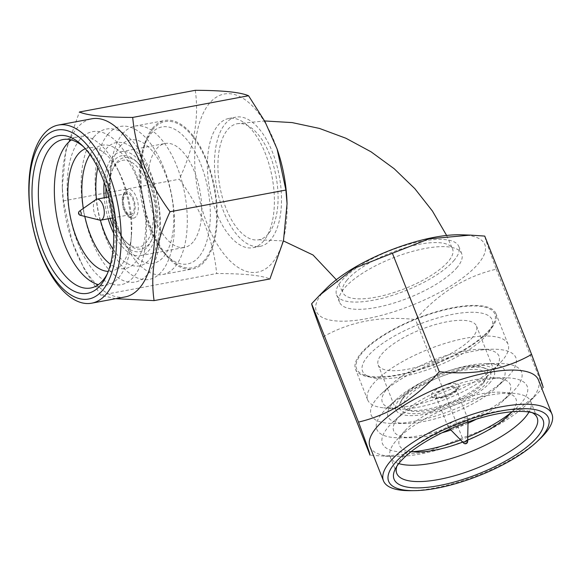 <?xml version="1.0" encoding="UTF-8"?>
<svg xmlns="http://www.w3.org/2000/svg" width="581" height="581" viewBox="0 0 581 581"><rect width="100%" height="100%" fill="white"/><g stroke="black" fill="none" stroke-linecap="round" stroke-linejoin="round"><path stroke-width="0.44" stroke-dasharray="2.9 2.18" d="M268.531 233.613A59.015 28.549 79.4 0 1 258.85 239.757A59.015 28.549 79.4 0 1 222.508 197.918A59.015 28.549 79.4 0 1 227.461 129.883A59.015 28.549 79.4 0 1 237.142 123.746A59.015 28.549 79.4 0 1 273.484 165.578A59.015 28.549 79.4 0 1 268.531 233.613M346.959 280.216A59.015 19.253 158.4 0 0 342.855 292.439A59.015 19.253 158.4 0 0 389.996 293.746A59.015 19.253 158.4 0 0 448.496 261.218A59.015 19.253 158.4 0 0 452.592 248.995A59.015 19.253 158.4 0 0 405.458 247.688A59.015 19.253 158.4 0 0 346.959 280.216M461.619 234.804A90.607 29.566 -21.6 0 1 478.548 263.389A90.607 29.566 -21.6 0 1 366.836 318.664A90.607 29.566 -21.6 0 1 322.651 292.563A90.607 29.566 -21.6 0 1 326.566 288.278M323.167 336.82C350.241 321.467 381.013 315.708 415.48 319.543C438.546 293.223 465.475 276.433 496.268 269.177C488.65 248.595 484.808 237.564 484.743 236.082M457.145 267.398A65.726 21.446 -21.6 0 1 391.993 303.623A65.726 21.446 -21.6 0 1 339.486 302.171A65.726 21.446 -21.6 0 1 344.061 288.561A65.726 21.446 -21.6 0 1 409.213 252.328A65.726 21.446 -21.6 0 1 461.713 253.781A65.726 21.446 -21.6 0 1 457.145 267.398M454.269 260.135A65.726 21.446 -21.6 0 1 389.117 296.368A65.726 21.446 -21.6 0 1 336.617 294.916A65.726 21.446 -21.6 0 1 341.185 281.298A65.726 21.446 -21.6 0 1 406.337 245.066A65.726 21.446 -21.6 0 1 458.837 246.518A65.726 21.446 -21.6 0 1 454.269 260.135M539.233 439.577A90.607 29.566 -21.6 0 1 410.164 490.684M538.42 379.93A90.607 29.566 -21.6 0 1 532.123 398.704A90.607 29.566 -21.6 0 1 528.209 402.989A90.607 29.566 -21.6 0 1 393.155 456.463A90.607 29.566 -21.6 0 1 369.93 446.644M396.874 466.245A75.508 24.642 -21.6 0 1 397.934 463.747A75.508 24.642 -21.6 0 1 402.001 457.719A75.508 24.642 -21.6 0 1 464.401 420.194A75.508 24.642 -21.6 0 1 529.712 411.573A75.508 24.642 -21.6 0 1 532.196 412.67M398.784 463.587A75.508 24.642 -21.6 0 1 390.279 457.029A75.508 24.642 -21.6 0 1 395.53 441.386A75.508 24.642 -21.6 0 1 396.591 440.158A75.508 24.642 -21.6 0 1 514.548 393.453A75.508 24.642 -21.6 0 1 530.693 401.435A75.508 24.642 -21.6 0 1 528.979 412.038M411.152 451.633A62.726 20.473 -21.6 0 1 403.693 432.184A62.726 20.473 -21.6 0 1 404.572 431.16A62.726 20.473 -21.6 0 1 502.565 392.364A62.726 20.473 -21.6 0 1 511.781 411.791M412.212 451.757A77.832 25.397 -21.6 0 1 405.284 452.069A77.832 25.397 -21.6 0 1 387.876 427.471A77.832 25.397 -21.6 0 1 393.293 421.791A77.832 25.397 -21.6 0 1 504.373 377.81A77.832 25.397 -21.6 0 1 521.782 402.408A77.832 25.397 -21.6 0 1 516.356 408.087A77.832 25.397 -21.6 0 1 511.098 412.604M442.068 432.765A62.726 20.473 -21.6 0 1 412.067 437.718A62.726 20.473 -21.6 0 1 398.036 417.892A62.726 20.473 -21.6 0 1 402.408 413.309A62.726 20.473 -21.6 0 1 491.925 377.868A62.726 20.473 -21.6 0 1 505.964 397.695A62.726 20.473 -21.6 0 1 501.592 402.27A62.726 20.473 -21.6 0 1 476.333 419.199M382.211 413.171A77.832 25.397 -21.6 0 1 387.636 407.492A77.832 25.397 -21.6 0 1 498.716 363.517A77.832 25.397 -21.6 0 1 516.124 388.115A77.832 25.397 -21.6 0 1 510.699 393.795A77.832 25.397 -21.6 0 1 399.626 437.769A77.832 25.397 -21.6 0 1 382.211 413.171M392.378 403.599A62.726 20.473 -21.6 0 1 396.743 399.016A62.726 20.473 -21.6 0 1 486.268 363.575A62.726 20.473 -21.6 0 1 500.306 383.402A62.726 20.473 -21.6 0 1 495.934 387.977A62.726 20.473 -21.6 0 1 406.409 423.418A62.726 20.473 -21.6 0 1 392.378 403.599M376.553 398.878A77.832 25.397 -21.6 0 1 381.978 393.199A77.832 25.397 -21.6 0 1 493.051 349.225A77.832 25.397 -21.6 0 1 510.467 373.823A77.832 25.397 -21.6 0 1 505.042 379.502A77.832 25.397 -21.6 0 1 393.969 423.476A77.832 25.397 -21.6 0 1 376.553 398.878M386.714 389.299A62.726 20.473 -21.6 0 1 391.086 384.724A62.726 20.473 -21.6 0 1 480.61 349.283A62.726 20.473 -21.6 0 1 494.642 369.109A62.726 20.473 -21.6 0 1 493.763 370.126A62.726 20.473 -21.6 0 1 395.77 408.93A62.726 20.473 -21.6 0 1 386.714 389.299M372.893 384.215A75.508 24.642 -21.6 0 1 447.74 342.594A75.508 24.642 -21.6 0 1 508.055 344.264A75.508 24.642 -21.6 0 1 502.805 359.9A75.508 24.642 -21.6 0 1 501.752 361.135A75.508 24.642 -21.6 0 1 383.794 407.833A75.508 24.642 -21.6 0 1 367.642 399.851A75.508 24.642 -21.6 0 1 372.893 384.215M360.765 353.582A75.508 24.642 -21.6 0 1 435.612 311.961A75.508 24.642 -21.6 0 1 495.927 313.631A75.508 24.642 -21.6 0 1 490.676 329.274A75.508 24.642 -21.6 0 1 415.836 370.896A75.508 24.642 -21.6 0 1 355.521 369.225A75.508 24.642 -21.6 0 1 360.765 353.582M487.299 334.293A69.698 22.746 -21.6 0 1 429.7 368.935A69.698 22.746 -21.6 0 1 369.407 376.895A69.698 22.746 -21.6 0 1 367.381 356.734A69.698 22.746 -21.6 0 1 447.668 315.381A69.698 22.746 -21.6 0 1 491.054 328.73A69.698 22.746 -21.6 0 1 487.299 334.293M489.681 329.463A74.346 24.257 -21.6 0 1 428.241 366.415A74.346 24.257 -21.6 0 1 363.931 374.905A74.346 24.257 -21.6 0 1 361.767 353.401A74.346 24.257 -21.6 0 1 447.406 309.288A74.346 24.257 -21.6 0 1 493.683 323.53A74.346 24.257 -21.6 0 1 489.681 329.463M490.596 381.928A52.856 17.248 -21.6 0 1 438.205 411.057A52.856 17.248 -21.6 0 1 395.981 409.895A52.856 17.248 -21.6 0 1 399.655 398.944A52.856 17.248 -21.6 0 1 452.047 369.806A52.856 17.248 -21.6 0 1 494.271 370.976A52.856 17.248 -21.6 0 1 490.596 381.928M472.811 337.002A52.856 17.248 -21.6 0 1 420.419 366.139A52.856 17.248 -21.6 0 1 378.195 364.97A52.856 17.248 -21.6 0 1 381.87 354.018A52.856 17.248 -21.6 0 1 434.261 324.888A52.856 17.248 -21.6 0 1 476.485 326.057A52.856 17.248 -21.6 0 1 472.811 337.002M403.156 398.29A48.789 15.919 -21.6 0 1 443.477 374.041A48.789 15.919 -21.6 0 1 485.68 368.47A48.789 15.919 -21.6 0 1 487.096 382.581A48.789 15.919 -21.6 0 1 430.899 411.522A48.789 15.919 -21.6 0 1 400.527 402.183A48.789 15.919 -21.6 0 1 403.156 398.29M404.347 395.872A46.465 15.164 -21.6 0 1 442.744 372.777A46.465 15.164 -21.6 0 1 482.942 367.475A46.465 15.164 -21.6 0 1 486.791 377.207A46.465 15.164 -21.6 0 1 484.293 380.911A46.465 15.164 -21.6 0 1 445.888 404.006A46.465 15.164 -21.6 0 1 405.698 409.315A46.465 15.164 -21.6 0 1 401.841 399.583A46.465 15.164 -21.6 0 1 404.347 395.872M483.101 383.329A44.141 14.402 -21.6 0 1 446.622 405.269A44.141 14.402 -21.6 0 1 408.436 410.309A44.141 14.402 -21.6 0 1 407.15 397.542A44.141 14.402 -21.6 0 1 458.002 371.353A44.141 14.402 -21.6 0 1 485.476 379.807A44.141 14.402 -21.6 0 1 483.101 383.329M457.821 388.057A14.75 4.815 -21.6 0 1 443.209 396.191A14.75 4.815 -21.6 0 1 431.414 395.872A14.75 4.815 -21.6 0 1 432.438 392.807A14.75 4.815 -21.6 0 1 447.072 384.673A14.75 4.815 -21.6 0 1 458.845 385.014A14.75 4.815 -21.6 0 1 457.821 388.057M467.255 421.378A10.69 3.486 -21.6 0 1 457.334 427.057A10.69 3.486 -21.6 0 1 448.387 427.434A10.69 3.486 -21.6 0 1 448.118 427.028A10.69 3.486 -21.6 0 1 448.866 424.813A10.69 3.486 -21.6 0 1 459.455 418.923A10.69 3.486 -21.6 0 1 467.995 419.162A10.69 3.486 -21.6 0 1 468.075 419.635A10.69 3.486 -21.6 0 1 467.255 421.378M455.126 390.744A10.69 3.486 -21.6 0 1 444.53 396.634A10.69 3.486 -21.6 0 1 435.997 396.402A10.69 3.486 -21.6 0 1 436.738 394.187A10.69 3.486 -21.6 0 1 447.334 388.297A10.69 3.486 -21.6 0 1 455.867 388.529A10.69 3.486 -21.6 0 1 455.126 390.744M467.654 441.516A2.164 0.704 -21.6 0 1 467.487 441.872A2.164 0.704 -21.6 0 1 465.483 443.02A2.164 0.704 -21.6 0 1 463.674 443.092M496.268 269.177L543.133 387.542L535.094 396.046L500.916 422.823L425.742 452.41L384.433 456.15L370.032 455.184M468.01 423.229A62.726 20.473 -21.6 0 1 450.9 430.005M467.741 437.108A77.832 25.397 -21.6 0 1 460.588 439.94M467.683 440.107A62.726 20.473 -21.6 0 1 462.687 442.09M462.345 437.907L415.48 319.543M286.949 201.07A90.607 43.836 79.4 0 1 272.416 262.714A90.607 43.836 79.4 0 1 207.119 223.772A90.607 43.836 79.4 0 1 209.356 103.447A90.607 43.836 79.4 0 1 276.941 148.533M195.252 90.316C199.319 118.117 194.003 147.748 179.289 179.209C201.157 208.986 213.597 240.425 216.633 273.52C243.73 273.571 261.494 275.379 269.933 278.945M263.759 240.846A65.726 31.795 79.4 0 1 252.975 247.688A65.726 31.795 79.4 0 1 212.501 201.091A65.726 31.795 79.4 0 1 218.013 125.314A65.726 31.795 79.4 0 1 228.798 118.473A65.726 31.795 79.4 0 1 269.279 165.069A65.726 31.795 79.4 0 1 263.759 240.846M270.869 239.517A65.726 31.795 79.4 0 1 260.085 246.359A65.726 31.795 79.4 0 1 219.603 199.762A65.726 31.795 79.4 0 1 225.123 123.985A65.726 31.795 79.4 0 1 235.908 117.144A65.726 31.795 79.4 0 1 276.389 163.74A65.726 31.795 79.4 0 1 270.869 239.517M125.111 296.927A90.607 43.836 79.4 0 1 72.008 241.297A90.607 43.836 79.4 0 1 62.385 189.871A90.607 43.836 79.4 0 1 76.917 128.227A90.607 43.836 79.4 0 1 91.776 118.8M83.395 146.666A75.508 36.53 79.4 0 1 85.124 148.213A75.508 36.53 79.4 0 1 108.269 271.915A75.508 36.53 79.4 0 1 107.224 273.985M71.303 139.927A75.508 36.53 79.4 0 1 78.951 136.564A75.508 36.53 79.4 0 1 117.144 168.178A75.508 36.53 79.4 0 1 130.907 241.718A75.508 36.53 79.4 0 1 119.112 277.144A75.508 36.53 79.4 0 1 106.73 285.002A75.508 36.53 79.4 0 1 98.385 284.639M85.298 148.714A62.726 30.35 79.4 0 1 120.027 174.075A62.726 30.35 79.4 0 1 131.466 235.174A62.726 30.35 79.4 0 1 121.661 264.609A62.726 30.35 79.4 0 1 108.255 271.385M79.75 139.76A77.832 37.656 79.4 0 1 135.838 173.218A77.832 37.656 79.4 0 1 133.913 276.571A77.832 37.656 79.4 0 1 77.825 243.119A77.832 37.656 79.4 0 1 79.75 139.76M89.946 154.546A62.726 30.35 79.4 0 1 91.994 151.728A62.726 30.35 79.4 0 1 137.203 178.687A62.726 30.35 79.4 0 1 135.656 261.987A62.726 30.35 79.4 0 1 110.477 264.268M93.737 137.145A77.832 37.656 79.4 0 1 149.825 170.596A77.832 37.656 79.4 0 1 147.901 273.956A77.832 37.656 79.4 0 1 91.82 240.498A77.832 37.656 79.4 0 1 93.737 137.145M97.819 167.611A62.726 30.35 79.4 0 1 105.989 149.106A62.726 30.35 79.4 0 1 151.191 176.072A62.726 30.35 79.4 0 1 149.644 259.373A62.726 30.35 79.4 0 1 113.092 249.234M107.732 134.523A77.832 37.656 79.4 0 1 163.813 167.982A77.832 37.656 79.4 0 1 161.896 271.334A77.832 37.656 79.4 0 1 105.807 237.883A77.832 37.656 79.4 0 1 107.732 134.523M119.976 146.492A62.726 30.35 79.4 0 1 165.186 173.45A62.726 30.35 79.4 0 1 163.639 256.751A62.726 30.35 79.4 0 1 121.611 237.019A62.726 30.35 79.4 0 1 110.179 175.92A62.726 30.35 79.4 0 1 119.976 146.492M122.526 133.95A75.508 36.53 79.4 0 1 134.915 126.092A75.508 36.53 79.4 0 1 181.417 179.623A75.508 36.53 79.4 0 1 175.077 266.672A75.508 36.53 79.4 0 1 162.695 274.53A75.508 36.53 79.4 0 1 124.494 242.923A75.508 36.53 79.4 0 1 110.731 169.376A75.508 36.53 79.4 0 1 122.526 133.95M152.505 128.343A75.508 36.53 79.4 0 1 164.895 120.485A75.508 36.53 79.4 0 1 211.397 174.009A75.508 36.53 79.4 0 1 205.057 261.065A75.508 36.53 79.4 0 1 192.674 268.923A75.508 36.53 79.4 0 1 146.165 215.391A75.508 36.53 79.4 0 1 152.505 128.343M199.036 256.708A69.698 33.72 79.4 0 1 167.146 255.974A69.698 33.72 79.4 0 1 145.78 141.786A69.698 33.72 79.4 0 1 150.53 134.189A69.698 33.72 79.4 0 1 200.757 164.154A69.698 33.72 79.4 0 1 199.036 256.708M204.65 260.041A74.346 35.964 79.4 0 1 170.632 259.257A74.346 35.964 79.4 0 1 147.843 137.465A74.346 35.964 79.4 0 1 152.912 129.36A74.346 35.964 79.4 0 1 206.487 161.315A74.346 35.964 79.4 0 1 204.65 260.041M104.144 182.274A52.856 25.571 79.4 0 1 112.424 157.226A52.856 25.571 79.4 0 1 121.095 151.728A52.856 25.571 79.4 0 1 153.645 189.195A52.856 25.571 79.4 0 1 149.208 250.135A52.856 25.571 79.4 0 1 140.537 255.633A52.856 25.571 79.4 0 1 113.687 233.279M108.168 218.79A52.856 25.571 79.4 0 1 104.231 197.78M193.175 241.907A52.856 25.571 79.4 0 1 184.504 247.404A52.856 25.571 79.4 0 1 151.953 209.93A52.856 25.571 79.4 0 1 156.391 148.997A52.856 25.571 79.4 0 1 165.062 143.5A52.856 25.571 79.4 0 1 197.613 180.967A52.856 25.571 79.4 0 1 193.175 241.907M105.982 187.648A48.789 23.603 79.4 0 1 113.84 160.799A48.789 23.603 79.4 0 1 136.157 161.315A48.789 23.603 79.4 0 1 151.118 241.246A48.789 23.603 79.4 0 1 147.792 246.562A48.789 23.603 79.4 0 1 113.462 227.607M116.643 162.469A46.465 22.477 79.4 0 1 137.908 162.956A46.465 22.477 79.4 0 1 152.149 239.081A46.465 22.477 79.4 0 1 148.983 244.143A46.465 22.477 79.4 0 1 127.718 243.65A46.465 22.477 79.4 0 1 113.477 167.531A46.465 22.477 79.4 0 1 116.643 162.469M108.422 196.037A44.141 21.359 79.4 0 1 112.445 169.688A44.141 21.359 79.4 0 1 115.452 164.881A44.141 21.359 79.4 0 1 147.262 183.857A44.141 21.359 79.4 0 1 146.172 242.473A44.141 21.359 79.4 0 1 125.975 242.008A44.141 21.359 79.4 0 1 112.707 218.899M112.416 217.998A44.141 21.359 79.4 0 1 108.48 196.988M135.947 216.648A14.75 7.139 79.4 0 1 133.507 218.18A14.75 7.139 79.4 0 1 124.436 207.7A14.75 7.139 79.4 0 1 125.678 190.713A14.75 7.139 79.4 0 1 128.081 189.181A14.75 7.139 79.4 0 1 137.181 199.617A14.75 7.139 79.4 0 1 135.947 216.648M99.663 220.119A10.69 5.171 79.4 0 1 93.94 211.469A10.69 5.171 79.4 0 1 95.124 200.271A10.69 5.171 79.4 0 1 95.829 199.61M132.548 213.445A10.69 5.171 79.4 0 1 130.79 214.556A10.69 5.171 79.4 0 1 124.211 206.981A10.69 5.171 79.4 0 1 125.104 194.657A10.69 5.171 79.4 0 1 126.861 193.546A10.69 5.171 79.4 0 1 133.441 201.12A10.69 5.171 79.4 0 1 132.548 213.445M80.294 215.282A2.164 1.046 79.4 0 1 79.139 213.532A2.164 1.046 79.4 0 1 79.379 211.259M115.641 298.699L100.782 295.199L84.412 269.424L72.262 242.037L63.438 200.888L62.283 187.198L65.813 150.385L79.401 112.002M110.143 218.42A48.789 23.603 79.4 0 1 106.214 197.409M100.382 220.206A62.726 30.35 79.4 0 1 96.461 199.276M84.804 216.408A62.726 30.35 79.4 0 1 83.315 208.448M63.438 200.888L179.289 179.209M100.782 295.199L216.633 273.52M456.622 390.468A12.426 4.052 -21.6 0 1 441.299 398.05A12.426 4.052 -21.6 0 1 435.242 394.47A12.426 4.052 -21.6 0 1 450.565 386.888A12.426 4.052 -21.6 0 1 456.622 390.468M133.151 214.977A12.426 6.013 79.4 0 1 124.196 209.632A12.426 6.013 79.4 0 1 124.501 193.124A12.426 6.013 79.4 0 1 133.456 198.47A12.426 6.013 79.4 0 1 133.151 214.977M258.85 239.757L283.434 240.933M336.341 279.708L342.855 292.439M237.142 123.746L264.609 120.957M446.615 235.458L452.592 248.995M339.486 302.171L336.617 294.916M529.712 411.573L535.195 413.563M537.164 417.768L530.693 401.435M404.572 431.16L396.591 440.158M502.565 392.364L514.548 393.453M402.408 413.309L393.293 421.791M491.925 377.868L504.373 377.81M396.743 399.016L387.636 407.492M486.268 363.575L498.716 363.517M391.086 384.724L381.978 393.199M480.61 349.283L493.051 349.225M508.055 344.264L495.927 313.631M369.407 376.895L363.931 374.905M395.981 409.895L378.195 364.97M482.942 367.475L485.68 368.47M408.436 410.309L405.698 409.315M431.414 395.872C432.082 397.949 434.334 398.871 438.154 398.646L447.486 396.351C453.1 393.824 456.47 391.674 457.603 389.909C459.084 387.905 459.498 386.271 458.845 385.014M448.118 427.028L435.997 396.402M449.999 429.083L448.387 427.434M528.209 402.989L535.094 396.053M393.155 456.463L384.433 456.15M468.032 421.937L468.075 419.635M467.995 419.162L455.867 388.529M485.476 379.807L486.791 377.207M401.841 399.583L400.527 402.183M494.271 370.976L476.485 326.057M491.054 328.73L493.683 323.53M367.642 399.851L355.521 369.225M493.763 370.126L501.752 361.135M395.77 408.93L383.794 407.833M495.934 387.977L505.042 379.502M406.409 423.418L393.969 423.476M501.592 402.27L510.699 393.795M412.067 437.718L399.626 437.769M507.249 416.562L516.356 408.087M417.724 452.011L405.284 452.069M396.75 473.362L390.279 457.029M397.934 463.747L395.305 468.947M461.713 253.781L458.837 246.518M252.975 247.688L260.085 246.359M85.124 148.213L81.638 144.923M108.269 271.915L106.207 276.236M62.959 139.556L78.951 136.564M120.027 174.075L117.144 168.178M131.466 235.174L130.907 241.718M134.915 126.092L164.895 120.485M167.146 255.974L170.632 259.257M145.78 141.786L147.843 137.465M140.537 255.633L184.504 247.404M137.908 162.956L136.157 161.315M152.149 239.081L151.118 241.246M125.975 242.008L127.718 243.65M112.445 169.688L113.477 167.531M128.081 189.181L124.712 191.272L122.38 197.162C121.988 203.06 122.685 207.729 124.479 211.172C128.888 218.609 129.36 217.737 133.507 218.18M112.591 217.962L130.79 214.556M72.008 241.297L72.262 242.037M62.385 189.871L62.276 187.205M108.662 196.952L126.861 193.546M121.095 151.728L165.062 143.5M162.695 274.53L192.674 268.923M121.611 237.019L124.494 242.923M110.179 175.92L110.731 169.376M90.738 287.994L106.73 285.002M228.798 118.473L235.908 117.144"/><path stroke-width="0.87" d="M531.608 354.446L484.743 236.082L470.349 235.109L429.025 238.856L353.996 268.364L319.681 295.213L311.641 303.725C311.685 305.156 315.527 316.187 323.167 336.82L370.032 455.184C369.988 453.754 366.146 442.729 358.506 422.089C389.154 414.921 416.083 398.13 439.294 371.717C473.951 375.522 504.722 369.763 531.608 354.446C539.233 375.021 543.075 386.053 543.133 387.542M413.984 490.654L410.164 490.684A90.607 29.566 -21.6 0 1 383.46 480.814A90.607 29.566 -21.6 0 1 389.757 462.048A90.607 29.566 -21.6 0 1 479.572 412.103A90.607 29.566 -21.6 0 1 551.95 414.1A90.607 29.566 -21.6 0 1 545.653 432.874A90.607 29.566 -21.6 0 1 539.233 439.577L536.43 442.177A85.966 28.048 -21.6 0 1 413.984 490.654A85.966 28.048 -21.6 0 1 394.622 463.485A85.966 28.048 -21.6 0 1 500.604 411.05A85.966 28.048 -21.6 0 1 542.523 435.815A85.966 28.048 -21.6 0 1 536.43 442.177M383.46 480.814L369.93 446.644A90.607 29.566 -21.6 0 1 376.227 427.877A90.607 29.566 -21.6 0 1 466.042 377.933A90.607 29.566 -21.6 0 1 538.42 379.93L551.95 414.1M399.619 462.556A80.156 26.152 -21.6 0 1 465.86 422.714A80.156 26.152 -21.6 0 1 535.195 413.563A80.156 26.152 -21.6 0 1 537.527 436.745A80.156 26.152 -21.6 0 1 445.191 484.3A80.156 26.152 -21.6 0 1 395.305 468.947A80.156 26.152 -21.6 0 1 399.619 462.556M532.196 412.67A75.508 24.642 -21.6 0 1 537.164 417.768A75.508 24.642 -21.6 0 1 531.913 433.411A75.508 24.642 -21.6 0 1 457.065 475.033A75.508 24.642 -21.6 0 1 396.75 473.362A75.508 24.642 -21.6 0 1 396.874 466.245M528.979 412.038A75.508 24.642 -21.6 0 1 525.442 417.078A75.508 24.642 -21.6 0 1 464.154 454.204A75.508 24.642 -21.6 0 1 398.784 463.587M511.781 411.791A62.726 20.473 -21.6 0 1 511.621 411.987A62.726 20.473 -21.6 0 1 507.249 416.562A62.726 20.473 -21.6 0 1 467.683 440.107M449.999 429.083L463.674 443.092A2.164 0.704 -21.6 0 1 463.769 442.562A2.164 0.704 -21.6 0 1 466.049 441.335A2.164 0.704 -21.6 0 1 467.654 441.516L468.032 421.937M476.333 419.199A62.726 20.473 -21.6 0 1 468.01 423.229M450.9 430.005A62.726 20.473 -21.6 0 1 442.068 432.765M511.098 412.604A77.832 25.397 -21.6 0 1 467.741 437.108M460.588 439.94A77.832 25.397 -21.6 0 1 412.212 451.757M462.687 442.09A62.726 20.473 -21.6 0 1 417.724 452.011A62.726 20.473 -21.6 0 1 411.152 451.633M439.294 371.717L392.429 253.36M358.506 422.089L311.641 303.725M319.681 295.213L326.566 288.278A90.607 29.566 -21.6 0 1 461.619 234.804L470.349 235.116M106.526 293.761A90.607 43.836 79.4 0 1 91.667 303.188A90.607 43.836 79.4 0 1 35.862 238.951A90.607 43.836 79.4 0 1 43.473 134.487A90.607 43.836 79.4 0 1 58.332 125.06A90.607 43.836 79.4 0 1 114.137 189.297A90.607 43.836 79.4 0 1 106.526 293.761M58.332 125.06L91.776 118.8A90.607 43.836 79.4 0 1 147.581 183.037A90.607 43.836 79.4 0 1 139.977 287.501A90.607 43.836 79.4 0 1 125.111 296.927L91.667 303.188M102.764 290.079A85.966 41.585 79.4 0 1 40.823 253.127A85.966 41.585 79.4 0 1 42.943 138.975A85.966 41.585 79.4 0 1 104.885 175.92A85.966 41.585 79.4 0 1 102.764 290.079M44.962 144.081A80.156 38.774 79.4 0 1 81.638 144.923A80.156 38.774 79.4 0 1 106.207 276.236A80.156 38.774 79.4 0 1 100.745 284.973A80.156 38.774 79.4 0 1 42.987 250.52A80.156 38.774 79.4 0 1 44.962 144.081M107.224 273.985A75.508 36.53 79.4 0 1 103.127 280.136A75.508 36.53 79.4 0 1 90.738 287.994A75.508 36.53 79.4 0 1 44.236 234.47A75.508 36.53 79.4 0 1 50.576 147.414A75.508 36.53 79.4 0 1 62.959 139.556A75.508 36.53 79.4 0 1 83.395 146.666M98.385 284.639A75.508 36.53 79.4 0 1 58.136 223.322A75.508 36.53 79.4 0 1 66.568 144.422A75.508 36.53 79.4 0 1 71.303 139.927M108.255 271.385A62.726 30.35 79.4 0 1 71.906 223.591A62.726 30.35 79.4 0 1 78.007 154.343A62.726 30.35 79.4 0 1 85.298 148.714M113.687 233.279A52.856 25.571 79.4 0 1 108.168 218.79M104.231 197.78A52.856 25.571 79.4 0 1 104.144 182.274M112.707 218.899A44.141 21.359 79.4 0 1 112.416 217.998M108.48 196.988A44.141 21.359 79.4 0 1 108.422 196.037M79.379 211.259A2.164 1.046 79.4 0 1 79.517 211.128L95.829 199.61A10.69 5.171 79.4 0 1 96.882 199.16A10.69 5.171 79.4 0 1 103.462 206.734A10.69 5.171 79.4 0 1 102.568 219.052A10.69 5.171 79.4 0 1 100.811 220.163A10.69 5.171 79.4 0 1 99.663 220.119L80.294 215.282A2.164 1.046 79.4 0 0 80.882 215.064A2.164 1.046 79.4 0 0 80.991 212.348A2.164 1.046 79.4 0 0 79.517 211.128L79.517 211.128A2.324 2.324 0 0 0 80.294 215.282M154.081 300.624L269.933 278.945L283.484 240.694L287.058 203.742L285.896 190.06L277.072 148.903L265.001 121.669L248.552 95.742C240.207 92.19 222.443 90.382 195.252 90.316L79.401 112.002C87.746 115.561 105.517 117.369 132.7 117.427C135.809 150.711 148.257 182.151 170.044 211.738C155.359 243.04 150.043 272.671 154.081 300.624L115.641 298.699M113.462 227.607A48.789 23.603 79.4 0 1 110.143 218.42M106.214 197.409A48.789 23.603 79.4 0 1 105.982 187.648M113.092 249.234A62.726 30.35 79.4 0 1 100.382 220.206M96.461 199.276A62.726 30.35 79.4 0 1 97.819 167.611M110.477 264.268A62.726 30.35 79.4 0 1 84.804 216.408M83.315 208.448A62.726 30.35 79.4 0 1 89.946 154.546M170.044 211.738L285.896 190.06M132.7 117.427L248.552 95.742M276.941 148.533A90.607 43.836 79.4 0 1 277.326 149.651A90.607 43.836 79.4 0 1 286.949 201.07L287.058 203.742M283.434 240.933L313.05 255.015L336.341 279.708M264.609 120.957L292.127 122.591L319.448 128.43L345.956 138.263L371.056 151.815L394.187 168.737L414.805 188.629L432.424 211.034L446.615 235.458M463.674 443.092A2.324 2.324 0 0 0 467.654 441.516M100.811 220.163L112.591 217.962M96.882 199.16L108.662 196.952M277.326 149.651L277.072 148.903"/></g></svg>
